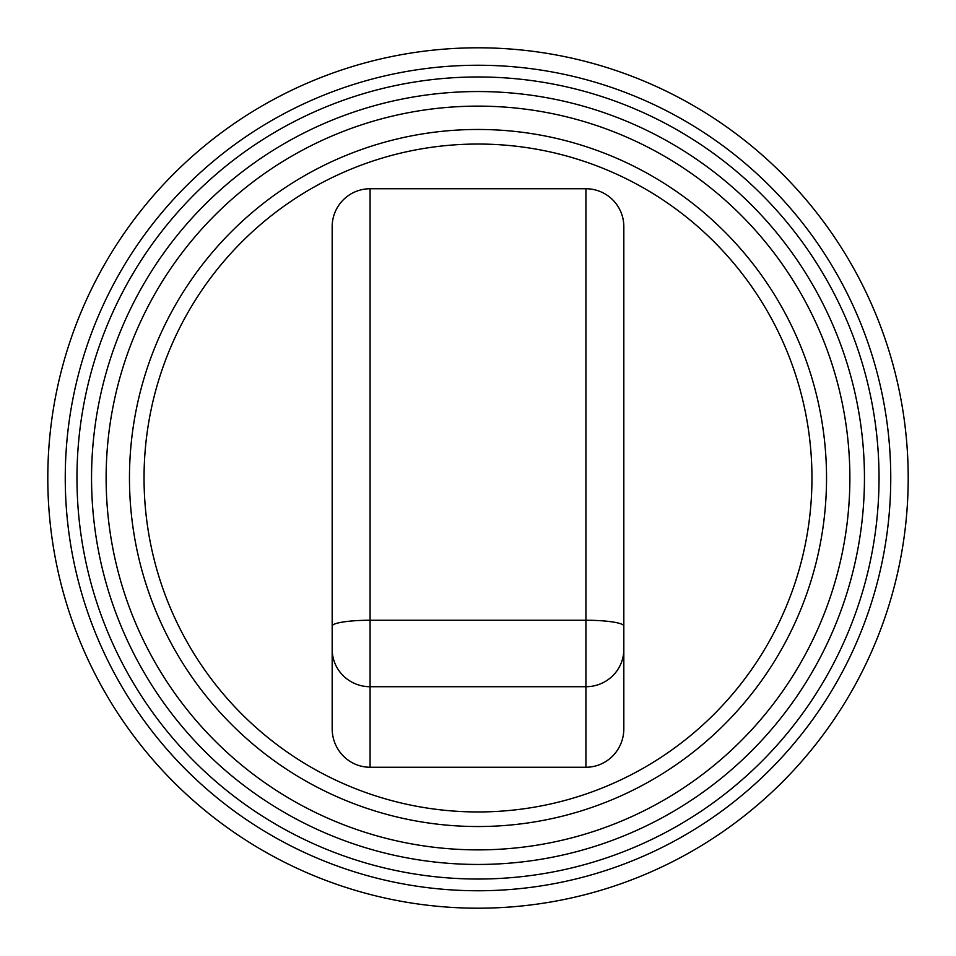 <?xml version="1.0" encoding="UTF-8"?>
<svg xmlns="http://www.w3.org/2000/svg" width="956" height="956" viewBox="0 0 956 956"><rect width="100%" height="100%" fill="white"/><g stroke="black" fill="none" stroke-linecap="round" stroke-linejoin="round"><path stroke-width="1.43" d="M478 811.955A333.955 333.955 0 0 0 811.955 478A333.955 333.955 0 0 0 478 144.045A333.955 333.955 0 0 0 144.045 478A333.955 333.955 0 0 0 478 811.955M478 129.466A348.534 348.534 0 0 0 129.466 478A348.534 348.534 0 0 0 478 826.534A348.534 348.534 0 0 0 826.534 478A348.534 348.534 0 0 0 478 129.466M91.549 478A386.451 386.451 0 0 0 478 864.451A386.451 386.451 0 0 0 864.451 478A386.451 386.451 0 0 0 478 91.549A386.451 386.451 0 0 0 91.549 478A386.451 386.451 0 0 1 478 91.549A386.451 386.451 0 0 1 864.451 478M76.97 478A401.03 401.03 0 0 0 478 879.03A401.03 401.03 0 0 0 879.03 478A401.03 401.03 0 0 0 478 76.97A401.03 401.03 0 0 0 76.97 478M65.247 478A412.753 412.753 0 0 0 478 890.753A412.753 412.753 0 0 0 890.753 478A412.753 412.753 0 0 0 478 65.247A412.753 412.753 0 0 0 65.247 478M478 908.2A430.2 430.2 0 0 0 908.2 478A430.2 430.2 0 0 0 478 47.8A430.2 430.2 0 0 0 47.8 478A430.2 430.2 0 0 0 478 908.2M623.826 626.108L623.826 226.656A37.917 37.917 0 0 0 585.92 188.75L585.92 620.253A37.917 5.856 0 0 1 623.826 626.108L623.826 728.759A38.503 37.917 90 0 1 585.92 767.25L370.08 767.25A38.503 37.917 90 0 1 332.174 728.759L332.174 226.656A37.917 37.917 0 0 1 370.08 188.75L585.92 188.75M106.128 478A371.872 371.872 0 0 0 478 849.872A371.872 371.872 0 0 0 849.872 478A371.872 371.872 0 0 0 478 106.128A371.872 371.872 0 0 0 106.128 478M585.92 767.25L585.92 686.719L370.08 686.719L370.08 620.253L585.92 620.253L585.92 686.719A37.917 37.344 0 0 0 623.826 649.375M370.08 767.25L370.08 686.719A37.917 37.344 180 0 1 332.174 649.375M332.174 626.108A37.917 5.856 180 0 1 370.08 620.253L370.08 188.75"/></g></svg>
